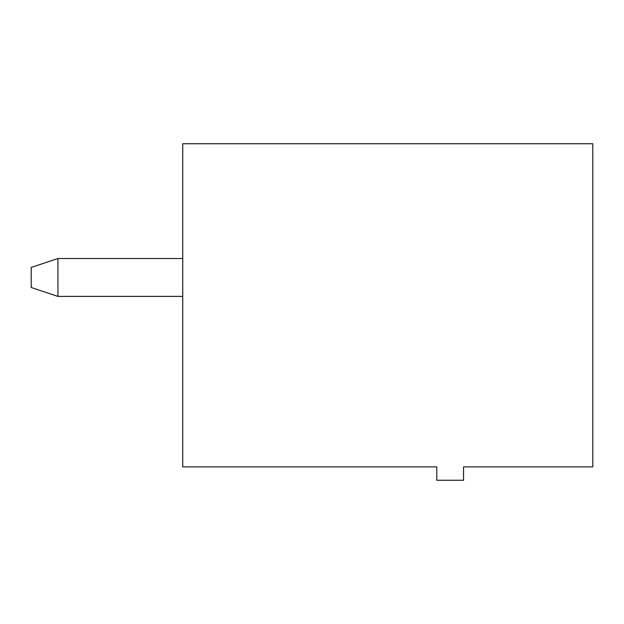 <?xml version="1.0" encoding="UTF-8"?>
<svg xmlns="http://www.w3.org/2000/svg" width="624" height="624" viewBox="0 0 624 624"><rect width="100%" height="100%" fill="white"/><g stroke="black" fill="none" stroke-linecap="round" stroke-linejoin="round"><path stroke-width="0.94" d="M182.746 143.746L592.8 143.746L592.8 466.885L463.546 466.885L463.546 480.254L436.8 480.254L436.8 466.885L182.746 466.885L182.746 143.746M182.746 258.515L57.946 258.515L57.946 296.4L182.746 296.4M57.946 258.515L31.2 267.431L31.2 287.485L57.946 296.4"/></g></svg>
